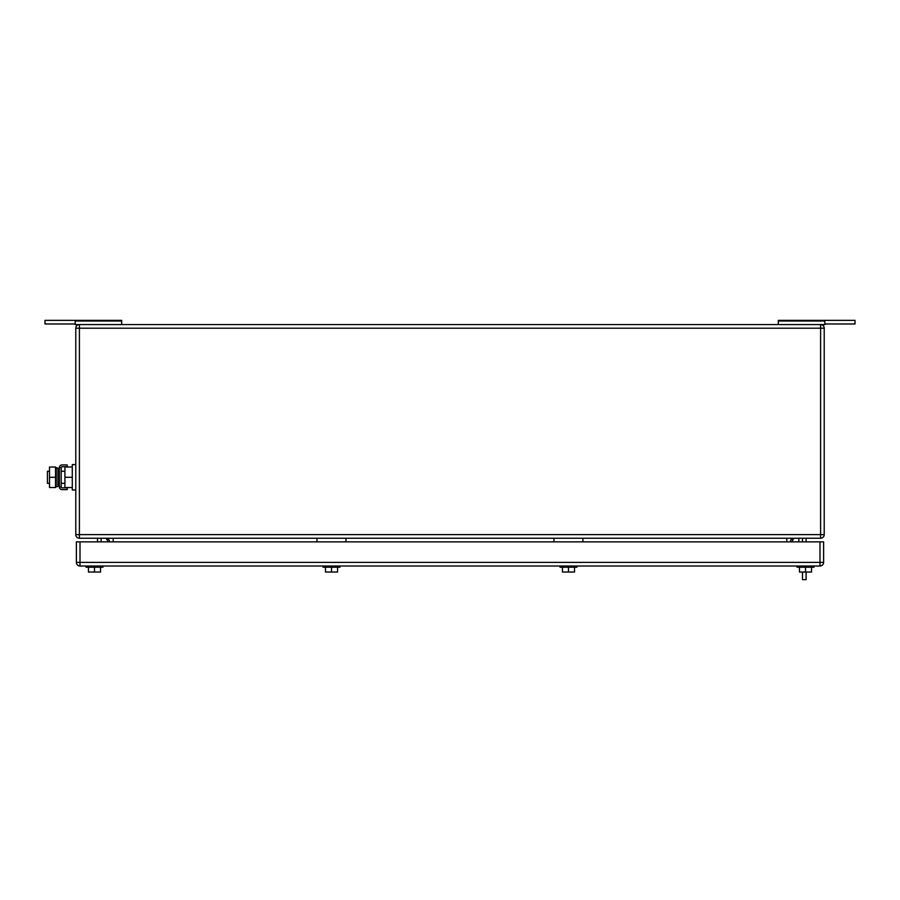 <?xml version="1.0" encoding="UTF-8"?>
<svg xmlns="http://www.w3.org/2000/svg" width="900" height="900" viewBox="0 0 900 900"><rect width="100%" height="100%" fill="white"/><g stroke="black" fill="none" stroke-linecap="round" stroke-linejoin="round"><path stroke-width="1.35" d="M824.22 534.623L824.22 328.196A3.623 3.623 0 0 0 820.597 324.574L79.403 324.574A3.623 3.623 0 0 0 75.78 328.196L75.78 534.623A3.623 3.623 0 0 0 79.403 538.245L820.597 538.245A3.623 3.623 0 0 0 824.22 534.623L820.597 534.623L820.597 538.245M791.719 541.868L793.89 538.245A3.623 3.623 0 0 0 790.414 541.868A3.623 3.623 0 0 1 794.036 538.245M105.964 538.245A3.623 3.623 0 0 1 109.586 541.868M101.138 541.868L101.138 538.245M108.281 541.868L106.11 538.245M798.863 541.868L798.863 538.245M97.515 538.245L97.515 541.868M316.969 541.868L316.969 538.245M345.949 541.868L345.949 538.245M553.939 541.868L553.939 538.245M582.908 541.868L582.908 538.245M121.657 321.03L75.184 321.03L75.184 320.355L121.657 320.355L121.657 324.574M75.184 321.03L75.184 324.574L79.403 324.574L79.403 538.245M75.184 323.978L45 323.978L45 320.355L75.184 320.355M824.816 323.978L855 323.978L855 320.355L778.342 320.355L778.342 324.574M824.816 320.355L824.816 324.574L820.597 324.574L820.597 534.623L75.78 534.623M778.342 321.03L824.816 321.03M80.01 541.868L80.01 562.387L76.388 562.387A3.623 3.623 0 0 0 80.01 566.01L819.99 566.01A3.623 3.623 0 0 0 823.613 562.387L819.99 562.387L819.99 566.01A3.623 3.623 0 0 0 823.613 562.387L823.613 541.868L819.99 541.868L819.99 562.387L80.01 562.387L80.01 566.01A3.623 3.623 0 0 1 76.388 562.387L76.388 541.868L819.99 541.868M323.066 566.01L323.066 567.214L339.964 567.214L339.964 566.01M331.515 567.214L331.515 572.04L325.485 572.04L325.485 567.214M331.515 572.04L337.556 572.04L337.556 567.214M797.051 566.01L797.051 567.214L813.96 567.214L813.96 566.01M805.511 567.214L805.511 572.04L799.47 572.04L799.47 567.214M805.511 572.04L811.541 572.04L811.541 567.214M560.036 566.01L560.036 567.214L576.934 567.214L576.934 566.01M568.485 567.214L568.485 572.04L562.444 572.04L562.444 567.214M568.485 572.04L574.515 572.04L574.515 567.214M86.04 566.01L86.04 567.214L102.949 567.214L102.949 566.01M94.489 567.214L94.489 572.04L88.459 572.04L88.459 567.214M94.489 572.04L100.53 572.04L100.53 567.214M806.107 538.245L806.107 541.868M806.107 572.04L806.107 579.645L802.485 579.645L802.485 572.04M802.485 541.868L802.485 538.245M49.511 471.251L47.419 471.251L47.419 483.322L49.511 483.322M72.281 487.541L64.913 487.541L64.913 467.021L72.281 467.021M75.78 464.603L72.281 464.603L72.281 477.281L64.913 477.281M72.281 477.281L72.281 489.96L75.78 489.96M67.207 464.906L67.207 466.718L62.089 466.718A0.922 0.922 0 0 0 61.178 467.64L61.178 486.923L59.366 486.923L59.366 467.64A2.734 2.734 0 0 1 62.089 464.906L67.207 464.906M59.366 467.64L61.178 467.64M59.366 486.923A2.734 2.734 0 0 0 62.089 489.656L67.207 489.656L67.207 487.845L62.089 487.845A0.922 0.922 0 0 1 61.178 486.923M55.553 487.541L49.511 487.541L49.511 467.021L55.553 467.021L55.553 487.541M55.553 477.281L49.511 477.281M57.96 468.101L57.96 486.461L56.25 486.821L56.25 467.741L57.96 468.101M56.25 467.741L55.665 470.531L56.25 486.821M824.22 328.196L75.78 328.196M786.791 538.245L786.791 541.868M113.209 541.868L113.209 538.245M819.99 566.01A3.623 3.623 0 0 0 823.613 562.387A3.623 3.623 0 0 1 819.99 566.01M57.96 483.322L59.366 483.322M61.178 483.322L64.913 483.322M57.96 471.251L59.366 471.251M61.178 471.251L64.913 471.251"/></g></svg>
